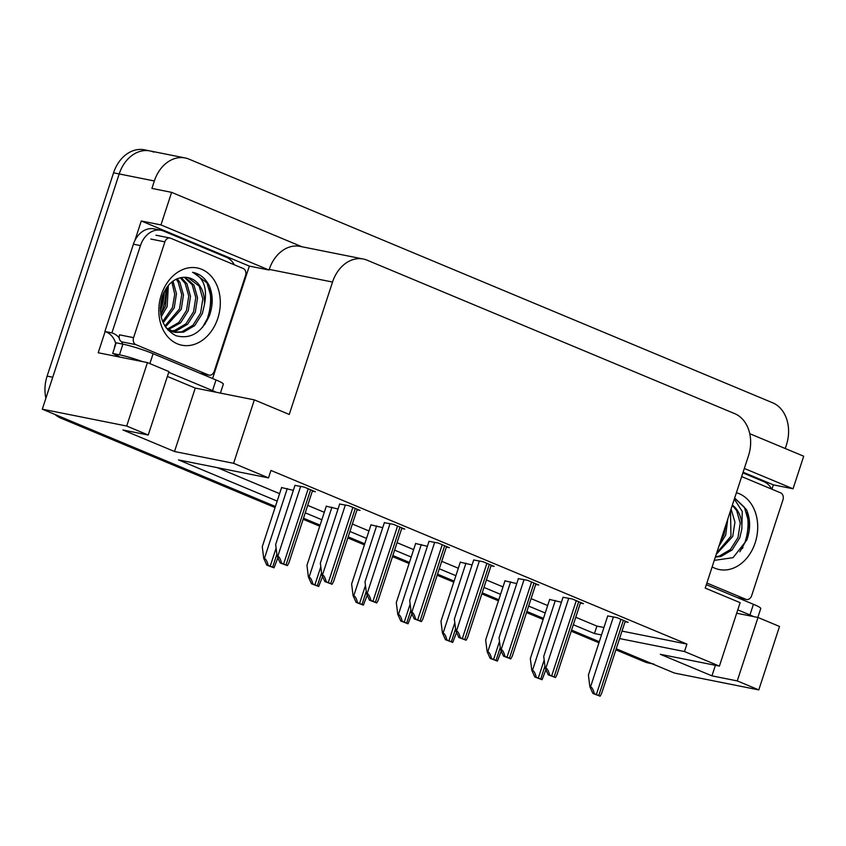 <?xml version="1.0" encoding="UTF-8"?>
<svg xmlns="http://www.w3.org/2000/svg" width="846" height="846" viewBox="0 0 846 846"><rect width="100%" height="100%" fill="white"/><g stroke="black" fill="none" stroke-linecap="round" stroke-linejoin="round"><path stroke-width="1.27" d="M134.852 240.624L141.271 220.986L249.337 266.099L212.589 378.522M275.056 507.568L60.87 418.146L66.496 419.278L275.415 506.49L42.3 409.178L126.699 426.035L147.437 362.596L98.199 352.761L105.137 331.558M743.095 472.216L773.36 484.853L771.933 489.221M302.001 246.789L171.611 192.349L160.962 224.92L269.028 270.033L249.337 266.099M160.962 224.92L141.271 220.986M744.332 468.451L793.051 488.787L773.36 484.853M619.568 638.571L684.488 651.536L719.407 666.109L740.134 602.669L705.215 588.097L748.499 455.687A33.755 26.004 101.3 0 0 734.74 413.652L367.164 260.208A33.755 26.004 101.3 0 0 363.346 259.035L300.044 246.387A33.755 26.004 101.3 0 0 269.24 269.398L269.028 270.033M793.051 488.787L803.7 456.216L749.757 433.702M171.611 192.349L151.92 188.415L154.353 180.97A33.755 26.004 -78.7 0 1 185.158 157.959A33.755 26.004 -78.7 0 1 188.986 159.133L772.684 402.802A33.755 26.004 -78.7 0 1 786.442 444.827L785.236 448.507M719.407 666.109L660.324 654.307L711.941 675.859L737.257 680.914L758.788 689.902L779.526 626.463L757.995 617.474L736.697 613.223M758.788 689.902L674.389 673.046L616.237 648.766L650.193 662.947A33.755 26.004 -78.7 0 0 654.021 664.11M42.3 409.178L119.191 173.938A33.755 26.004 -78.7 0 1 149.996 150.937A33.755 26.004 -78.7 0 1 153.813 152.111M126.699 426.035L148.23 435.024L122.913 429.969L174.519 451.51L233.602 463.312L268.52 477.895L178.495 459.907L277.171 501.096M599.306 641.702L571.558 630.111L599.306 641.702M543.47 618.394L526.878 611.468L543.47 618.394M498.791 599.74L482.209 592.813L498.791 599.74M454.122 581.086L437.53 574.159L454.122 581.086M409.443 562.442L392.851 555.515L409.443 562.442M364.763 543.788L348.171 536.861L364.763 543.788M320.084 525.133L303.503 518.217L320.084 525.133M573.324 624.729L594.463 633.548L601.506 634.955M305.258 512.824L321.85 519.751M349.937 531.478L366.53 538.394M394.617 550.122L411.198 557.049M439.296 568.776L455.878 575.703M483.965 587.431L500.557 594.347M528.644 606.074L545.236 613.001M363.346 259.035A33.755 26.004 101.3 0 0 332.531 282.035L289.258 414.455L254.339 399.872L195.257 388.071L167.381 376.438M148.23 435.024L168.967 371.584L147.437 362.596M233.602 463.312L254.339 399.872M622.011 631.116L686.92 644.081L270.953 470.439L268.52 477.895M686.92 644.081L684.488 651.536M575.756 617.273L596.895 626.103L603.938 627.51M596.895 626.103L594.463 633.548M217.401 467.679L279.603 493.652M307.69 505.369L324.282 512.295M352.37 524.023L368.962 530.95M397.049 542.677L413.641 549.604M441.728 561.321L458.321 568.248M486.408 579.975L502.989 586.902M531.077 598.63L547.669 605.546M625.078 621.704L628.123 622.318L616.84 617.601L607.724 615.941M580.409 603.061L583.444 603.663L572.16 598.947L563.045 597.287M491.05 565.752L494.096 566.365L482.802 561.649L473.686 559.989M446.371 547.108L449.416 547.711L438.122 543.005L429.017 541.334M401.691 528.454L404.737 529.067L393.453 524.351L384.338 522.691M357.023 509.8L360.068 510.413L348.774 505.697L339.658 504.036M535.73 584.406L538.775 585.02L527.481 580.303L518.365 578.643M312.343 491.156L315.389 491.759L304.095 487.053L294.979 485.393M561.427 602.246L549.657 599.476M516.747 583.603L504.977 580.832M427.389 546.294L415.619 543.523M382.72 527.65L370.95 524.88M338.04 508.996L326.27 506.225M472.068 564.948L460.298 562.178M293.361 490.342L281.591 487.571M711.941 675.859L715.388 665.305M737.257 680.914L757.995 617.474M174.519 451.51L195.257 388.071M45.874 398.223A33.755 26.004 -78.7 0 1 47.112 376.121L52.738 377.242L119.191 173.938A33.755 26.004 -78.7 0 1 149.996 150.937L185.158 157.959M47.112 376.121L113.565 172.817A33.755 26.004 -78.7 0 1 144.37 149.816L149.996 150.937M652.055 663.719L648.396 662.989A33.755 26.004 -78.7 0 1 644.567 661.815L615.888 649.844M598.947 642.77L571.209 631.19M543.121 619.462L526.529 612.546M498.442 600.819L481.85 593.892M453.763 582.164L437.181 575.238M409.094 563.521L392.502 556.594M364.415 544.866L347.822 537.94M319.735 526.212L303.143 519.285M60.87 418.146A33.755 26.004 -78.7 0 1 54.99 414.466M274.019 567.825L266.765 565.107L263.719 558.318L264.417 558.455C265.887 558.952 267.146 561.258 268.193 565.392A5.626 0.55 -161.9 0 1 270.223 566.164L272.645 567.18A5.626 0.55 -161.9 0 1 274.019 567.825L277.869 557.831M281.644 487.423L262.271 546.685L263.719 558.318M266.765 565.107L268.193 565.392M287.407 565.636L280.153 562.918L277.107 556.129L277.805 556.266C279.275 556.763 280.534 559.069 281.581 563.203A5.626 0.55 -161.9 0 1 283.622 563.975L286.033 564.991A5.626 0.55 -161.9 0 1 287.407 565.636L288.93 562.791L312.534 490.574M295.032 485.234L275.659 544.507L277.107 556.129M280.153 562.918L281.581 563.203M742.354 548.599A45.007 34.675 101.3 0 0 742.978 547.256A45.007 34.675 101.3 0 1 742.344 548.61M757.826 617.443L760.755 608.475A22.504 2.2 -161.9 0 0 753.426 604.298L706.347 584.649M753.701 616.618A22.504 2.2 -161.9 0 0 749.947 614.947L737.786 609.86M742.873 472.893L763.843 481.649A22.504 17.343 -78.7 0 1 771.721 489.136M318.699 586.468L311.444 583.751L308.399 576.972L309.097 577.109C310.567 577.596 311.825 579.912 312.872 584.036A5.626 0.55 -161.9 0 1 314.902 584.819L317.324 585.823A5.626 0.55 -161.9 0 1 318.699 586.468L322.548 576.486M326.323 506.077L306.95 565.34L308.399 576.972M311.444 583.751L312.872 584.036M363.378 605.123L356.124 602.405L353.068 595.616L353.776 595.764C355.246 596.25 356.504 598.556 357.551 602.69A5.626 0.55 -161.9 0 1 359.582 603.462L362.003 604.478A5.626 0.55 -161.9 0 1 363.378 605.123L367.227 595.14M370.992 524.732L351.629 583.994L353.068 595.616M356.124 602.405L357.551 602.69M408.058 623.777L400.803 621.059L397.747 614.27L398.445 614.408C399.925 614.905 401.184 617.21 402.22 621.345A5.626 0.55 -161.9 0 1 404.261 622.117L406.683 623.132A5.626 0.55 -161.9 0 1 408.058 623.777L411.907 613.784M415.672 543.375L396.298 602.638L397.747 614.27M400.803 621.059L402.22 621.345M332.087 584.279L324.832 581.562L321.787 574.783L322.485 574.92C323.955 575.407 325.213 577.723 326.26 581.847A5.626 0.55 -161.9 0 1 328.29 582.63L330.712 583.634A5.626 0.55 -161.9 0 1 332.087 584.279L333.61 581.445L357.213 509.218M339.711 503.888L320.338 563.15L321.787 574.783M324.832 581.562L326.26 581.847M376.766 602.934L369.512 600.216L366.466 593.427L367.164 593.575C368.634 594.061 369.892 596.377 370.939 600.501A5.626 0.55 -161.9 0 1 372.97 601.284L375.391 602.289A5.626 0.55 -161.9 0 1 376.766 602.934L378.278 600.089L401.892 527.872M384.391 522.542L365.017 581.805L366.466 593.427M369.512 600.216L370.939 600.501M421.445 621.588L414.191 618.87L411.135 612.081L411.843 612.218C413.313 612.716 414.572 615.021 415.619 619.156A5.626 0.55 -161.9 0 1 417.649 619.928L420.071 620.943A5.626 0.55 -161.9 0 1 421.445 621.588L422.958 618.743L446.561 546.527M429.059 541.186L409.697 600.448L411.135 612.081M414.191 618.87L415.619 619.156M466.125 640.232L458.87 637.514L455.814 630.735L456.512 630.873C457.993 631.359 459.251 633.675 460.287 637.799A5.626 0.55 -161.9 0 1 462.328 638.582L464.75 639.587A5.626 0.55 -161.9 0 1 466.125 640.232L467.637 637.398L491.24 565.17M473.739 559.841L454.365 619.103L455.814 630.735M458.87 637.514L460.287 637.799M204.944 324.261A45.007 34.675 101.3 0 0 205.567 322.918A45.007 34.675 101.3 0 1 204.933 324.261M220.415 393.094L223.344 384.137A22.504 2.2 -161.9 0 0 216.016 379.96L153.115 353.691A22.504 2.2 -161.9 0 0 122.924 344.153L116.166 342.799L112.687 353.448A22.504 2.2 18.1 0 1 119.698 357.054M216.29 392.28A22.504 2.2 -161.9 0 0 212.536 390.598L168.724 372.314M142.636 361.644A22.504 2.2 -161.9 0 0 119.445 354.802L112.687 353.448M133.414 244.198L140.447 245.604A22.504 17.343 -78.7 0 1 160.983 230.271L153.951 228.864A22.504 17.343 101.3 0 0 133.414 244.198L104.883 331.473A22.504 17.343 -78.7 0 1 115.701 343.254L115.997 343.307M160.983 230.271A22.504 17.343 -78.7 0 1 163.532 231.043L226.432 257.3A22.504 17.343 -78.7 0 1 234.31 264.787M116.484 356.409A11.252 7.085 112.7 0 1 115.035 354.463M114.295 348.52A11.252 7.085 112.7 0 1 115.003 345.38L115.701 343.254M104.883 331.473L111.915 332.88A22.504 17.343 -78.7 0 1 119.212 337.924M121.602 341.752A22.504 17.343 -78.7 0 1 122.543 344.079M140.447 245.604L111.915 332.88M736.39 492.721A39.381 30.34 -78.7 0 1 755.203 542.72A39.381 30.34 -78.7 0 1 712.152 566.894M714.278 560.39L733.08 557.641L746.807 540.065C750.645 529.236 750.539 519.095 746.489 509.652L734.645 498.061L744.395 507.219L748.911 522.701L746.32 540.139L739.859 551.803M715.483 556.71L719.216 556.129L730.362 549.583L737.998 537.527L740.229 523.209L736.623 510.508L732.276 505.316M715.356 557.07L720.972 556.478L732.118 549.942L739.753 537.876L741.826 529.088A28.13 21.679 101.3 0 0 732.361 505.041M716.678 553.02L730.965 536.121L730.489 510.783M716.255 554.342L732.721 536.47L734.952 522.162L731.071 509.006M720.348 541.831L723.933 534.714L726.154 524.055M718.899 546.262L725.688 535.063L727.793 519.042M741.667 476.584L780.668 492.869A5.626 4.336 -78.7 0 1 782.952 499.87L751.65 595.669A5.626 4.336 -78.7 0 1 746.51 599.497A5.626 4.336 -78.7 0 1 745.876 599.306L706.875 583.031M734.317 499.055L742.259 511.47L741.826 529.088M160.666 314.014A41.634 32.074 101.3 0 0 163.141 307.807A41.634 32.074 101.3 0 0 165.753 289.004M163.86 292.473L162.062 305.766L160.317 310.228M217.792 318.371A39.381 30.34 -78.7 0 1 177.385 343.846A39.381 30.34 -78.7 0 1 161.343 294.81A39.381 30.34 -78.7 0 1 201.739 269.335A39.381 30.34 -78.7 0 1 217.792 318.371M162.242 296.523C157.726 315.188 162.263 328.237 175.883 335.682C190.413 339.51 201.591 332.859 209.396 315.717C213.234 304.898 213.129 294.757 209.078 285.303C205.134 277.985 199.614 273.649 192.528 272.296C203.643 277.414 207.608 288.232 204.415 304.74A28.13 21.679 101.3 0 0 188.045 277.604A28.13 21.679 101.3 0 0 184.777 277.276C174.498 277.615 166.99 284.034 162.242 296.523M167.836 330.003L173.335 332.034M174.213 332.192L181.795 331.791L192.951 325.245L200.587 313.179L202.818 298.871L199.212 286.16L187.96 277.583M166.144 327.931L175.09 332.383L183.561 332.14L194.707 325.594L202.342 313.538L204.415 304.74M170.797 330.976L174.762 330.384L185.919 323.838L193.554 311.783L195.786 297.464L192.179 284.764L184.206 277.266M171.643 331.346L176.528 330.733L187.675 324.187L195.31 312.132L197.541 297.813L193.935 285.113L185.2 277.287M167.519 329.031L178.876 322.432L186.522 310.376L188.753 296.058L185.137 283.357L180.219 277.71M168.322 329.591L180.642 322.781L188.277 310.725L190.509 296.407L186.903 283.706L181.213 277.509M164.875 326.027L179.479 308.97L181.721 294.651L178.104 281.951L176.158 279.18M165.446 326.916L181.245 309.319L183.476 295L179.87 282.3L177.195 278.704M162.654 321.554L172.447 307.563L174.72 294.218L171.854 281.961M163.193 322.834L174.213 307.912L176.454 293.752L172.965 281.115M160.782 314.754L165.414 306.157L167.053 287.08M161.184 316.806L167.18 306.506L168.322 285.462M164.896 241.861A5.626 4.336 -78.7 0 1 170.035 238.033A5.626 4.336 -78.7 0 1 170.67 238.223L243.246 268.52A5.626 4.336 -78.7 0 1 245.541 275.532L214.228 371.32A5.626 4.336 -78.7 0 1 209.099 375.159A5.626 4.336 -78.7 0 1 208.465 374.958L135.878 344.66A5.626 4.336 -78.7 0 1 133.583 337.66L164.896 241.861L150.831 239.048M135.878 344.66L121.813 341.858A5.626 4.336 -78.7 0 1 119.519 334.847L133.583 337.66M202.448 327.455L208.909 315.791L211.5 298.352L206.974 282.871L193.1 272.401M452.726 642.421L445.472 639.703L442.426 632.924L443.124 633.062C444.594 633.548 445.853 635.864 446.9 639.988A5.626 0.55 -161.9 0 1 448.94 640.771L451.352 641.776A5.626 0.55 -161.9 0 1 452.726 642.421L456.576 632.438M460.351 562.03L440.978 621.292L442.426 632.924M445.472 639.703L446.9 639.988M497.406 661.075L490.151 658.357L487.106 651.568L487.804 651.706C489.274 652.203 490.532 654.508 491.579 658.643A5.626 0.55 -161.9 0 1 493.609 659.415L496.031 660.43A5.626 0.55 -161.9 0 1 497.406 661.075L501.255 651.082M505.03 580.673L485.657 639.946L487.106 651.568M490.151 658.357L491.579 658.643M542.085 679.719L534.831 677.001L531.774 670.222L532.483 670.36C533.953 670.846 535.211 673.162 536.258 677.286A5.626 0.55 -161.9 0 1 538.289 678.069L540.71 679.074A5.626 0.55 -161.9 0 1 542.085 679.719L545.934 669.736M549.699 599.328L530.336 658.59L531.774 670.222M534.831 677.001L536.258 677.286M510.794 658.886L503.539 656.168L500.494 649.379L501.192 649.527C502.661 650.014 503.92 652.319 504.967 656.454A5.626 0.55 -161.9 0 1 507.008 657.226L509.419 658.241A5.626 0.55 -161.9 0 1 510.794 658.886L512.316 656.041L535.92 583.825M518.418 578.495L499.045 637.757L500.494 649.379M503.539 656.168L504.967 656.454M555.473 677.54L548.219 674.822L545.173 668.033L545.871 668.171C547.341 668.668 548.599 670.973 549.646 675.108A5.626 0.55 -161.9 0 1 551.677 675.88L554.098 676.895A5.626 0.55 -161.9 0 1 555.473 677.54L556.985 674.696L580.599 602.479M563.098 597.139L543.724 656.401L545.173 668.033M548.219 674.822L549.646 675.108M600.152 696.184L592.898 693.466L589.842 686.688L590.55 686.825C592.02 687.312 593.279 689.627 594.326 693.752A5.626 0.55 -161.9 0 1 596.356 694.534L598.778 695.539A5.626 0.55 -161.9 0 1 600.152 696.184L601.665 693.35L625.268 621.123M607.766 615.793L588.404 675.055L589.842 686.688M592.898 693.466L594.326 693.752M154.353 180.97L113.565 172.817M332.531 282.035L269.24 269.398M644.567 661.815L650.193 662.947M287.27 488.554L264.417 558.455M276.113 548.155L270.223 566.164M276.875 554.246L272.645 567.18M300.658 486.365L277.805 556.266M308.198 488.766L283.622 563.975M310.619 489.771L286.033 564.991M749.947 614.947L753.426 604.298M331.949 507.198L309.097 577.109M320.793 566.799L314.902 584.819M321.554 572.901L317.324 585.823M376.618 525.852L353.776 595.764M365.472 585.453L359.582 603.462M366.223 591.544L362.003 604.478M421.297 544.496L398.445 614.408M410.141 604.107L404.261 622.117M410.902 610.199L406.683 623.132M345.337 505.009L322.485 574.92M352.877 507.41L328.29 582.63M355.299 508.425L330.712 583.634M390.017 523.663L367.164 593.575M397.557 526.064L372.97 601.284M399.978 527.079L375.391 602.289M434.685 542.318L411.843 612.218M442.236 544.718L417.649 619.928M444.658 545.723L420.071 620.943M479.365 560.961L456.512 630.873M486.905 563.362L462.328 638.582M489.326 564.377L464.75 639.587M212.536 390.598L216.016 379.96M153.115 353.691L149.869 363.611M122.924 344.153L119.445 354.802M745.876 599.306L737.426 597.625M745.167 541.588A45.007 34.675 101.3 0 0 746.912 512.602M160.349 310.852A42.786 32.962 101.3 0 0 161.501 307.658A42.786 32.962 101.3 0 0 164.219 291.733M208.465 374.958L200.016 373.276M207.756 317.25A45.007 34.675 101.3 0 0 209.501 288.264M465.977 563.15L443.124 633.062M454.82 622.751L448.94 640.771M455.582 628.853L451.352 641.776M510.656 581.805L487.804 651.706M499.5 641.405L493.609 659.415M500.261 647.497L496.031 660.43M555.325 600.448L532.483 670.36M544.179 660.06L538.289 678.069M544.93 666.151L540.71 679.074M524.044 579.616L501.192 649.527M531.584 582.016L507.008 657.226M534.006 583.021L509.419 658.241M568.724 598.27L545.871 668.171M576.263 600.671L551.677 675.88M578.685 601.675L554.098 676.895M613.392 616.914L590.55 686.825M620.943 619.314L596.356 694.534M623.365 620.33L598.778 695.539M746.51 599.497L737.744 597.752M163.193 293.974L160.285 308.367M170.035 238.033L155.971 235.22M209.099 375.159L200.333 373.403"/></g></svg>
